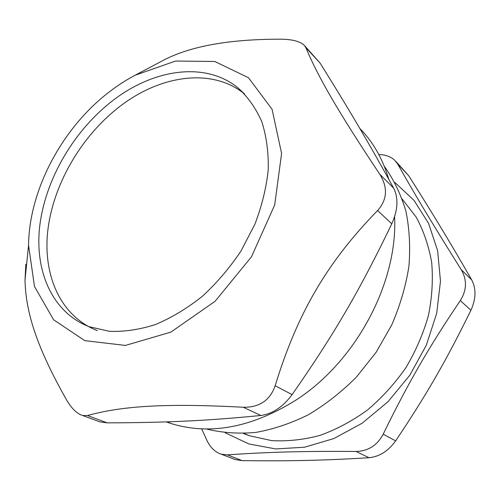 <?xml version="1.0" encoding="UTF-8"?>
<svg xmlns="http://www.w3.org/2000/svg" width="500" height="500" viewBox="0 0 500 500"><rect width="100%" height="100%" fill="white"/><g stroke="black" fill="none" stroke-linecap="round" stroke-linejoin="round"><path stroke-width="0.75" d="M237.931 87.831C204.444 60.506 150.894 69.438 109.544 103.15C72.294 133.188 45.144 180.669 39.725 226.131C34.475 271.431 52.419 312.575 89.15 326.706L109.481 331.325C124.231 331.906 139.613 329.619 155.638 324.475C171.725 317.681 187.331 308.269 202.444 296.231C216.931 282.869 229.812 267.744 241.069 250.856L254.862 224.269C261.906 205.863 266.369 187.675 268.25 169.706C268.606 152.25 266.45 136.225 261.781 121.638C255.8 108.15 247.85 96.881 237.931 87.831L244.675 94.069C211.287 66.787 157.994 75.419 116.906 108.756C79.9 138.456 53.012 185.544 47.787 230.681C42.737 275.656 60.788 316.544 97.413 330.65M394.594 216.663C397.919 282.506 355.988 361.587 295.963 400.087C252.056 427.431 210.719 435.344 171.944 423.825L166.231 421.894M359.806 128.425C373.056 141.931 382.725 158.894 388.806 179.312M159.844 62.169L160.819 61.656C187.794 46.65 227.688 39.156 280.487 39.181C291.656 39.256 299.488 41.2 303.988 45L305.912 47.7C317.488 75.706 337.287 110.456 379.762 174.206C388.019 187.569 387.294 199.675 377.594 210.531C327.35 262.081 297.531 312.762 275.15 385.756C270.006 400.381 259.381 407.544 243.275 407.25C164.862 403.05 121.862 406.05 87.487 415.531L82.75 415.544C76.906 413.787 71.363 408.331 66.119 399.169C36.712 346.994 25.756 312.35 25.006 280.106L25.85 264.262M96.881 420.763L99.975 421.894L107.212 422.863C165.231 422.65 205.244 420.962 260.875 415.481C272.6 413.844 283.006 406.894 292.106 394.625C334.175 334.281 359.981 289.95 391.775 223.8C397.925 209.944 398.569 198.088 393.7 188.219C368.625 142.569 349.356 110.062 320.256 63.312L304.95 46.05M106.075 94.419C60.7 130.675 29.119 191.175 28.55 245.294L34.494 286.494L53.569 319.75L84.781 340.631L125.406 345.431L170.863 332.119L215.056 301.325L251.481 256.806L274.688 204.963L281.6 153.431L272.069 109.294L248.481 77.737L214.806 61.487L175.581 61.037L135.181 75.206C125.094 80.519 115.388 86.925 106.075 94.419M470.931 310.244C476.069 298.863 476.319 288.738 471.688 279.862L461.2 269.619C467.131 279.831 466.831 290.156 460.306 300.594L470.931 310.244C446.431 360.231 426.644 394.619 395.644 440.869L383.194 434.175C377.244 445.375 368.194 451.138 356.056 451.469L369.012 457.719C379.462 456.675 388.338 451.062 395.644 440.869M461.2 269.619C433.294 225.263 416.163 196.644 397.6 163.931L408.65 175.619C433.106 214.3 449.806 241.788 471.688 279.862M369.012 457.719C323.088 460.519 289.631 461.175 242.188 460.637L227.394 454.875C267.294 452.094 302.194 451.05 356.056 451.469M232.369 458.481L235.194 459.569L242.188 460.637M408.65 175.619L395.925 161.531M227.394 454.875L221.319 454.194C215.188 452.262 210.381 447.65 206.894 440.375L201.656 428.85M378.806 154.519C385.462 154.706 390.763 156.613 394.688 160.238L397.6 163.931M206.262 428.963C221.863 432.8 238.35 433.963 255.725 432.431C273.363 429.3 290.925 423.394 308.412 414.719C325.556 404.525 341.538 391.987 356.369 377.125L376.056 352.381L391.744 324.931C400.062 305.65 405.788 286.163 408.906 266.462C410.487 247.006 409.469 228.506 405.85 210.956C400.831 194.256 393.65 179.369 384.306 166.3M383.194 434.175C408.075 383.131 429.319 346.388 460.306 300.594M225.238 432.819L248.906 443.95L275.7 448.938L304.462 447.231L333.8 438.587L362.169 423.212L387.994 401.737L409.794 375.25L426.325 345.194L436.706 313.25L440.481 281.2L437.644 250.75L428.581 223.4L414.019 200.356L394.913 182.494M243.444 433.494L249.406 435.75L271.663 440.619C287.45 441.531 303.612 439.775 320.163 435.344C336.644 429.375 352.463 420.894 367.606 409.906C382.062 397.625 394.837 383.531 405.931 367.631C415.812 350.969 423.312 333.594 428.438 315.487C432.088 297.331 433.169 279.637 431.675 262.419C428.75 245.8 423.55 230.644 416.081 216.962L402.281 199.156M243.275 407.25L260.875 415.481M292.106 394.625L275.15 385.756M377.594 210.531L391.775 223.8M107.212 422.863L87.487 415.531M305.912 47.7L320.256 63.312M393.7 188.219L379.762 174.206M171.944 423.825L167.069 421.863M99.969 421.906L82.75 415.544M28.55 245.294L25.006 280.106M135.181 75.206L160.819 61.656M221.312 454.206L235.188 459.575M249.406 435.75L244.1 433.469"/></g></svg>
